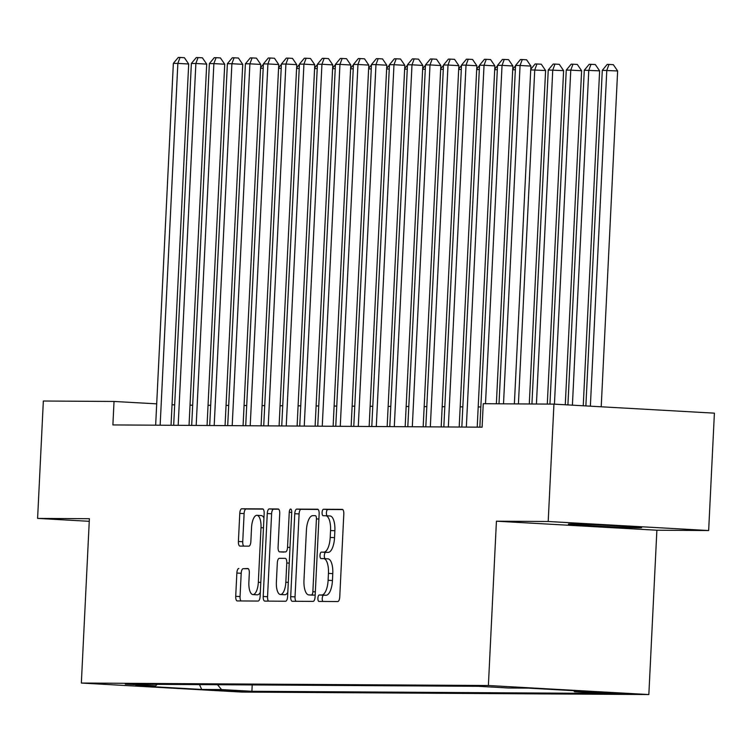 <?xml version="1.0" encoding="UTF-8"?>
<svg xmlns="http://www.w3.org/2000/svg" width="752" height="752" viewBox="0 0 752 752"><rect width="100%" height="100%" fill="white"/><g stroke="black" fill="none" stroke-linecap="round" stroke-linejoin="round"><path stroke-width="1.13" d="M317.899 598.197A3.234 1.241 -86.8 0 0 318.951 601.431A3.234 1.241 -86.8 0 0 318.98 601.431L337.761 601.544A4.615 1.767 -86.8 0 0 339.754 596.947L343.814 513.992A4.615 1.767 -86.8 0 0 342.301 509.377A4.615 1.767 -86.8 0 0 342.273 509.377L323.482 509.264A3.234 1.241 -86.8 0 0 322.091 512.479A3.234 1.241 -86.8 0 0 323.144 515.712A3.234 1.241 -86.8 0 0 323.172 515.712L325.597 515.731A14.767 5.649 -86.8 0 1 325.71 515.731A14.767 5.649 -86.8 0 1 330.542 530.508L330.203 537.426A14.767 5.649 -86.8 0 1 323.821 552.137L321.386 552.118A3.234 1.241 -86.8 0 0 319.995 555.343A3.234 1.241 -86.8 0 0 321.048 558.576A3.234 1.241 -86.8 0 0 321.076 558.576L323.501 558.586A14.767 5.649 -86.8 0 1 323.614 558.595A14.767 5.649 -86.8 0 1 328.445 573.372L328.107 580.281A14.767 5.649 -86.8 0 1 321.724 594.992L319.29 594.982A3.234 1.241 -86.8 0 0 317.899 598.197M323.717 558.604L327.844 558.83A14.767 5.649 -86.8 0 1 327.947 558.839A14.767 5.649 -86.8 0 1 332.779 573.616L332.44 580.525A14.767 5.649 -86.8 0 1 326.058 595.236L323.633 595.227A3.234 1.241 -86.8 0 0 322.232 598.442A3.234 1.241 -86.8 0 0 322.881 601.459M342.799 509.593L327.825 509.508A3.234 1.241 -86.8 0 0 326.424 512.723A3.234 1.241 -86.8 0 0 327.148 515.816M325.813 515.74L329.94 515.975A14.767 5.649 -86.8 0 1 330.043 515.975A14.767 5.649 -86.8 0 1 334.875 530.752L334.537 537.671A14.767 5.649 -86.8 0 1 328.154 552.382L325.729 552.363A3.234 1.241 -86.8 0 0 324.328 555.587A3.234 1.241 -86.8 0 0 325.052 558.67M638.843 527.782A36.669 0.649 -177.2 0 0 641.644 527.669A36.669 0.649 -177.2 0 0 612.194 525.592A36.669 0.649 -177.2 0 0 571.191 523.975A36.669 0.649 -177.2 0 0 568.39 524.088A36.669 0.649 -177.2 0 0 597.84 526.165A36.669 0.649 -177.2 0 0 638.843 527.782M245.368 691.549L216.463 690.035L245.368 691.549M238.845 568.446A4.615 1.767 -86.8 0 0 236.852 573.043L235.714 596.317A4.615 1.767 -86.8 0 0 237.228 600.933A4.615 1.767 -86.8 0 0 237.256 600.933L258.124 601.064A4.615 1.767 -86.8 0 0 260.117 596.468L264.168 513.513A4.615 1.767 -86.8 0 0 262.664 508.897A4.615 1.767 -86.8 0 0 262.627 508.888L241.768 508.766A4.615 1.767 -86.8 0 0 239.775 513.362L238.403 541.478A4.615 1.767 -86.8 0 0 239.907 546.093A4.615 1.767 -86.8 0 0 239.944 546.093L248.865 546.149A4.615 1.767 -86.8 0 0 250.858 541.553L251.544 527.613A12.342 4.728 -86.8 0 1 256.968 515.317A12.342 4.728 -86.8 0 1 261 527.669L258.331 582.283A12.342 4.728 -86.8 0 1 252.907 594.578A12.342 4.728 -86.8 0 1 248.874 582.217L249.316 573.118A4.615 1.767 -86.8 0 0 247.812 568.503A4.615 1.767 -86.8 0 0 247.775 568.503L243.187 568.691A4.615 1.767 -86.8 0 0 241.195 573.287L240.057 596.562A4.615 1.767 -86.8 0 0 241.072 600.961M89.385 518.711L37.6 518.401L43.343 401.023L114.031 401.455L112.885 424.927L482.098 427.174L483.254 403.702L553.942 404.125L548.199 521.503L496.423 521.192L488.386 685.514L81.348 683.042L89.385 518.711M290.695 596.656A4.615 1.767 -86.8 0 0 292.208 601.271A4.615 1.767 -86.8 0 0 292.237 601.271L313.105 601.393A4.615 1.767 -86.8 0 0 315.097 596.797L319.149 513.842A4.615 1.767 -86.8 0 0 317.645 509.226L296.749 509.104A4.615 1.767 -86.8 0 0 294.756 513.701L290.695 596.656L295.038 596.891A4.615 1.767 -86.8 0 0 296.053 601.29M278.221 508.991A4.615 1.767 -86.8 0 1 279.725 513.607L278.08 547.249A4.615 1.767 -86.8 0 0 279.594 551.865L285.544 551.902A4.615 1.767 -86.8 0 0 287.537 547.306L289.257 512.281A3.234 1.241 -86.8 0 1 290.676 509.066A3.234 1.241 -86.8 0 1 291.729 512.3L287.602 596.637A4.615 1.767 -86.8 0 1 285.61 601.233L264.751 601.102A4.615 1.767 -86.8 0 1 264.713 601.102A4.615 1.767 -86.8 0 1 263.209 596.486L267.261 513.531A4.615 1.767 -86.8 0 1 269.254 508.935L278.184 508.991A4.615 1.767 -86.8 0 1 278.221 508.991L278.184 508.991M283.889 552.109A4.615 1.767 -86.8 0 0 283.927 552.109L279.594 551.865A4.615 1.767 -86.8 0 0 279.622 551.865L285.544 551.902M598.254 692.329L593.178 692.348L604.881 693.175L626.256 693.795L598.254 692.329M488.386 685.514L648.844 694.547L241.806 692.075L81.348 683.042M252.211 684.931L251.901 691.285L604.909 693.429L574.556 691.727L573.691 690.684M251.901 691.285L221.549 689.575L201.733 689.452L135.821 685.749L155.626 685.862L125.274 684.16L478.281 686.303L508.634 688.014L528.449 688.136L594.371 691.84L574.556 691.727M496.423 521.192L656.881 530.216L708.657 530.536L548.199 521.503M708.657 530.536L714.4 413.158L553.942 404.125M37.6 518.401L89.253 521.305M656.881 530.216L648.844 694.547M174.671 404.867L172.039 404.717M156.698 403.852L114.031 401.455M480.838 406.945L478.197 406.935M462.828 406.841L460.186 406.823M444.817 406.729L442.176 406.71M426.807 406.616L424.166 406.606M408.797 406.512L406.155 406.494M390.786 406.4L388.145 406.381M372.776 406.287L370.134 406.277M354.765 406.183L352.124 406.165M336.755 406.071L334.114 406.052M318.745 405.958L316.103 405.948M300.734 405.854L298.093 405.836M282.724 405.742L280.082 405.723M264.713 405.629L262.072 405.619M246.703 405.525L244.062 405.507M228.693 405.413L226.051 405.394M210.682 405.3L208.041 405.29M192.672 405.196L190.03 405.178M155.626 685.862L157.187 684.348M217.507 684.715L221.549 689.575M201.733 689.452L199.468 684.611M318.134 509.452L301.082 509.339A4.615 1.767 -86.8 0 0 299.089 513.945L295.038 596.891M311.469 594.935A3.234 1.241 -86.8 0 0 312.87 591.711L316.423 518.899A3.234 1.241 -86.8 0 0 315.37 515.665A3.234 1.241 -86.8 0 0 315.351 515.665L312.785 515.646A14.767 5.649 -86.8 0 0 306.402 530.367L303.968 580.14A14.767 5.649 -86.8 0 0 308.799 594.917A14.767 5.649 -86.8 0 0 308.903 594.917L315.173 595.142L308.903 594.917M278.71 509.207L273.596 509.179A4.615 1.767 -86.8 0 0 271.604 513.776L267.543 596.731A4.615 1.767 -86.8 0 0 268.558 601.13M276.379 582.161A12.342 4.728 -86.8 0 0 280.411 594.512A12.342 4.728 -86.8 0 0 285.835 582.217L286.775 562.975A4.615 1.767 -86.8 0 0 285.262 558.36A4.615 1.767 -86.8 0 0 285.234 558.36L279.312 558.322A4.615 1.767 -86.8 0 0 277.319 562.919L276.379 582.161M280.411 594.512L284.745 594.757A12.342 4.728 -86.8 0 0 287.819 592.275M248.301 568.719L243.187 568.691M252.907 594.578L257.24 594.823A12.342 4.728 -86.8 0 0 260.314 592.332M263.943 518.072A12.342 4.728 -86.8 0 0 261.301 515.562L256.968 515.317M263.153 509.113L246.101 509.01A4.615 1.767 -86.8 0 0 244.109 513.607L242.736 541.722A4.615 1.767 -86.8 0 0 243.751 546.121M601.215 406.785L617.636 70.961L602.296 70.331L585.874 405.92M590.367 406.174L606.798 70.359L608.998 64.428L613.331 64.672L617.636 70.961M602.296 70.331L607.193 64.418L608.998 64.428M514.377 403.89L530.903 66.082L520.064 65.471L503.511 403.824M515.562 65.443L520.459 59.53L522.264 59.549L520.064 65.471L515.562 65.443L499.008 403.796M522.264 59.549L526.597 59.793L530.903 66.082M583.242 405.779L599.626 70.857L584.285 70.218L567.91 404.914M572.404 405.168L588.788 70.246L590.987 64.315L595.321 64.559L599.626 70.857M584.285 70.218L589.183 64.305L590.987 64.315M565.278 404.764L581.616 70.744L570.768 70.133L566.265 70.105L549.938 404.106M554.44 404.153L570.768 70.133L572.977 64.211L577.31 64.446L581.616 70.744M566.265 70.105L571.172 64.193L572.977 64.211M547.296 404.087L563.605 70.632L548.255 70.002L531.927 403.993M536.43 404.021L552.758 70.03L554.967 64.099L559.3 64.343L563.605 70.632M548.255 70.002L553.162 64.089L554.967 64.099M529.286 403.974L545.595 70.528L530.715 69.889M518.419 403.909L534.747 69.917L536.956 63.986L541.29 64.23L545.595 70.528M530.743 69.287L535.151 63.976L536.956 63.986M496.367 403.777L512.892 65.979L502.045 65.368L485.501 403.711M497.542 65.339L502.449 59.427L504.254 59.436L502.045 65.368L497.542 65.339L479.851 427.155M504.254 59.436L508.587 59.681L512.892 65.979M477.21 427.145L494.882 65.866L484.034 65.255L466.343 427.08M479.532 65.227L484.438 59.314L486.243 59.323L484.034 65.255L479.532 65.227L461.841 427.051M486.243 59.323L490.577 59.568L494.882 65.866M459.199 427.033L476.871 65.753L466.024 65.142L448.333 426.967M461.521 65.114L466.428 59.201L468.233 59.22L466.024 65.142L461.521 65.114L443.83 426.939M468.233 59.22L472.566 59.464L476.871 65.753M441.189 426.92L458.861 65.65L448.013 65.039L430.323 426.854M443.511 65.01L448.418 59.098L450.213 59.107L448.013 65.039L443.511 65.01L425.82 426.835M450.213 59.107L454.556 59.352L458.861 65.65M515.346 69.795L512.704 69.786M512.732 69.184L515.543 65.8M423.179 426.816L440.851 65.537L430.003 64.926L412.312 426.751M425.5 64.898L430.407 58.985L432.203 58.994L430.003 64.926L425.5 64.898L407.81 426.722M432.203 58.994L436.545 59.239L440.851 65.537M497.335 69.692L494.694 69.673M494.722 69.071L497.533 65.687M405.168 426.704L422.84 65.424L411.993 64.813L394.302 426.638M407.49 64.785L412.397 58.872L414.192 58.891L411.993 64.813L407.49 64.785L389.799 426.61M414.192 58.891L418.535 59.135L422.84 65.424M479.325 69.579L476.683 69.56M476.712 68.958L479.522 65.574M387.158 426.591L404.83 65.321L393.982 64.71L376.291 426.525M389.48 64.681L394.386 58.769L396.182 58.778L393.982 64.71L389.48 64.681L371.789 426.506M396.182 58.778L400.525 59.023L404.83 65.321M461.314 69.466L458.673 69.457M458.701 68.855L461.512 65.471M369.147 426.487L386.819 65.208L375.972 64.597L358.281 426.422M371.469 64.569L376.376 58.656L378.171 58.665L375.972 64.597L371.469 64.569L353.778 426.393M378.171 58.665L382.514 58.91L386.819 65.208M443.304 69.363L440.663 69.344M440.691 68.742L443.501 65.358M425.294 69.25L422.652 69.231M422.68 68.629L425.491 65.245M407.283 69.137L404.642 69.128M404.67 68.526L407.481 65.142M389.273 69.034L386.631 69.015M386.66 68.413L389.47 65.029M371.262 68.921L368.621 68.902M368.649 68.3L371.45 64.916M353.252 68.808L350.611 68.799M350.639 68.197L353.44 64.813M335.242 68.705L332.6 68.686M332.628 68.084L335.43 64.7M317.231 68.592L314.59 68.573M314.618 67.971L317.419 64.587M299.221 68.479L296.579 68.47M296.608 67.868L299.409 64.484M281.21 68.376L278.569 68.357M278.597 67.755L281.398 64.371M263.2 68.263L260.559 68.244M260.587 67.652L263.388 64.258M351.137 426.375L368.809 65.095L357.961 64.484L340.271 426.309M353.459 64.456L358.366 58.543L360.161 58.562L357.961 64.484L353.459 64.456L335.768 426.281M360.161 58.562L364.504 58.806L368.809 65.095M333.127 426.271L350.799 64.992L339.951 64.381L322.26 426.196M335.448 64.352L340.355 58.44L342.151 58.449L339.951 64.381L335.448 64.352L317.758 426.177M342.151 58.449L346.493 58.694L350.799 64.992M315.116 426.158L332.788 64.879L321.941 64.268L304.25 426.093M317.438 64.24L322.345 58.327L324.14 58.336L321.941 64.268L317.438 64.24L299.747 426.064M324.14 58.336L328.483 58.581L332.788 64.879M297.106 426.046L314.778 64.766L303.93 64.155L286.239 425.98M299.428 64.127L304.334 58.224L306.13 58.233L303.93 64.155L299.428 64.127L281.737 425.952M306.13 58.233L310.473 58.477L314.778 64.766M279.095 425.942L296.767 64.663L285.92 64.052L268.229 425.867M281.417 64.023L286.324 58.111L288.119 58.12L285.92 64.052L281.417 64.023L263.726 425.848M288.119 58.12L292.462 58.365L296.767 64.663M261.085 425.829L278.757 64.55L267.909 63.939L250.219 425.764M263.407 63.911L268.314 57.998L270.109 58.007L267.909 63.939L263.407 63.911L245.716 425.735M270.109 58.007L274.452 58.252L278.757 64.55M243.075 425.717L260.747 64.437L249.899 63.826L232.208 425.651M245.396 63.807L250.303 57.895L252.099 57.904L249.899 63.826L245.396 63.807L227.706 425.623M252.099 57.904L256.441 58.148L260.747 64.437M225.064 425.613L242.736 64.334L231.889 63.723L214.198 425.547M227.386 63.694L232.293 57.782L234.088 57.791L231.889 63.723L227.386 63.694L209.695 425.519M234.088 57.791L238.431 58.036L242.736 64.334M207.054 425.5L224.716 64.221L213.878 63.61L196.187 425.435M209.376 63.582L214.282 57.669L216.078 57.678L213.878 63.61L209.376 63.582L191.685 425.406M216.078 57.678L220.421 57.923L224.716 64.221M189.043 425.388L206.706 64.108L195.868 63.497L178.177 425.322M191.365 63.478L196.272 57.566L198.067 57.575L195.868 63.497L191.365 63.478L173.674 425.294M198.067 57.575L202.401 57.819L206.706 64.108M171.033 425.284L188.696 64.005L177.857 63.394L160.157 425.218M173.355 63.365L178.262 57.453L180.057 57.462L177.857 63.394L173.355 63.365L155.655 425.19M180.057 57.462L184.39 57.707L188.696 64.005M326.058 595.236L321.724 594.992M332.44 580.525L328.107 580.281M332.779 573.616L328.445 573.372M325.729 552.363L321.386 552.118M328.154 552.382L323.821 552.137M334.537 537.671L330.203 537.426M334.875 530.752L330.542 530.508M327.825 509.508L323.482 509.264M323.633 595.227L319.29 594.982M299.089 513.945L294.756 513.701M301.082 509.339L296.749 509.104M315.332 591.852L312.87 591.711M318.895 519.04L316.423 518.899M267.543 596.731L263.209 596.486M271.604 513.776L267.261 513.531M273.596 509.179L269.254 508.935M290.009 547.447L287.537 547.306M291.72 512.422L289.257 512.281M288.298 582.358L285.835 582.217M289.238 563.116L286.775 562.975M260.803 582.415L258.331 582.283M263.473 527.81L261 527.669M242.736 541.722L238.403 541.478M244.109 513.607L239.775 513.362M246.101 509.01L241.768 508.766M240.057 596.562L235.714 596.317M241.195 573.287L236.852 573.043M327.947 558.839L323.614 558.595M330.043 515.975L325.71 515.731M313.133 595.161L308.799 594.917"/></g></svg>
